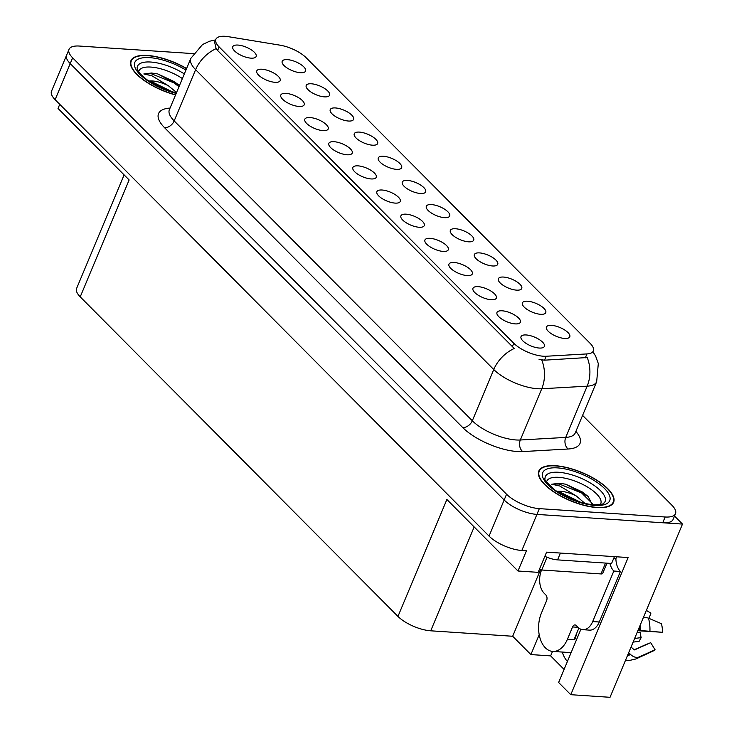 <?xml version="1.0" encoding="UTF-8"?>
<svg xmlns="http://www.w3.org/2000/svg" width="734" height="734" viewBox="0 0 734 734"><rect width="100%" height="100%" fill="white"/><g stroke="black" fill="none" stroke-linecap="round" stroke-linejoin="round"><path stroke-width="1.1" d="M444.51 217.659A12.662 4.762 22.7 0 0 448.887 216.934A12.662 4.762 22.7 0 0 445.584 209.86A12.662 4.762 22.7 0 0 431.5 204.584A12.662 4.762 22.7 0 0 426.225 207.447A12.662 4.762 22.7 0 0 444.51 217.659M420.49 193.501A12.662 4.762 22.7 0 0 424.867 192.776A12.662 4.762 22.7 0 0 421.564 185.702A12.662 4.762 22.7 0 0 407.48 180.417A12.662 4.762 22.7 0 0 402.204 183.289A12.662 4.762 22.7 0 0 420.49 193.501M396.461 169.343A12.662 4.762 22.7 0 0 400.847 168.618A12.662 4.762 22.7 0 0 397.544 161.544A12.662 4.762 22.7 0 0 383.46 156.259A12.662 4.762 22.7 0 0 378.184 159.131A12.662 4.762 22.7 0 0 396.461 169.343M491.165 299.729A12.662 4.762 22.7 0 0 495.551 299.004A12.662 4.762 22.7 0 0 492.239 291.93A12.662 4.762 22.7 0 0 478.155 286.645A12.662 4.762 22.7 0 0 472.879 289.517A12.662 4.762 22.7 0 0 491.165 299.729M419.105 227.256A12.662 4.762 22.7 0 0 423.481 226.522A12.662 4.762 22.7 0 0 420.178 219.448A12.662 4.762 22.7 0 0 406.095 214.172A12.662 4.762 22.7 0 0 400.819 217.044A12.662 4.762 22.7 0 0 419.105 227.256M564.611 338.457A12.662 4.762 22.7 0 0 568.988 337.723A12.662 4.762 22.7 0 0 565.685 330.649A12.662 4.762 22.7 0 0 551.601 325.373A12.662 4.762 22.7 0 0 546.325 328.245A12.662 4.762 22.7 0 0 564.611 338.457M443.125 251.413A12.662 4.762 22.7 0 0 447.511 250.679A12.662 4.762 22.7 0 0 444.198 243.605A12.662 4.762 22.7 0 0 430.115 238.33A12.662 4.762 22.7 0 0 424.839 241.202A12.662 4.762 22.7 0 0 443.125 251.413M515.185 323.887A12.662 4.762 22.7 0 0 519.571 323.162A12.662 4.762 22.7 0 0 516.259 316.088A12.662 4.762 22.7 0 0 502.184 310.803A12.662 4.762 22.7 0 0 496.9 313.675A12.662 4.762 22.7 0 0 515.185 323.887M324.4 96.87A12.662 4.762 22.7 0 0 328.786 96.145A12.662 4.762 22.7 0 0 325.474 89.071A12.662 4.762 22.7 0 0 311.39 83.786A12.662 4.762 22.7 0 0 306.115 86.658A12.662 4.762 22.7 0 0 324.4 96.87M323.024 130.624A12.662 4.762 22.7 0 0 327.401 129.89A12.662 4.762 22.7 0 0 324.098 122.817A12.662 4.762 22.7 0 0 310.014 117.541A12.662 4.762 22.7 0 0 304.738 120.413A12.662 4.762 22.7 0 0 323.024 130.624M516.571 290.141A12.662 4.762 22.7 0 0 520.947 289.407A12.662 4.762 22.7 0 0 517.644 282.333A12.662 4.762 22.7 0 0 503.561 277.057A12.662 4.762 22.7 0 0 498.285 279.929A12.662 4.762 22.7 0 0 516.571 290.141M274.984 82.309A12.662 4.762 22.7 0 0 279.36 81.575A12.662 4.762 22.7 0 0 276.057 74.501A12.662 4.762 22.7 0 0 261.974 69.225A12.662 4.762 22.7 0 0 256.698 72.097A12.662 4.762 22.7 0 0 274.984 82.309M467.145 275.571A12.662 4.762 22.7 0 0 471.531 274.837A12.662 4.762 22.7 0 0 468.219 267.772A12.662 4.762 22.7 0 0 454.135 262.488A12.662 4.762 22.7 0 0 448.859 265.359A12.662 4.762 22.7 0 0 467.145 275.571M347.044 154.782A12.662 4.762 22.7 0 0 351.421 154.048A12.662 4.762 22.7 0 0 348.118 146.974A12.662 4.762 22.7 0 0 334.034 141.699A12.662 4.762 22.7 0 0 328.759 144.57A12.662 4.762 22.7 0 0 347.044 154.782M540.591 314.299A12.662 4.762 22.7 0 0 544.967 313.565A12.662 4.762 22.7 0 0 541.664 306.491A12.662 4.762 22.7 0 0 527.581 301.215A12.662 4.762 22.7 0 0 522.305 304.087A12.662 4.762 22.7 0 0 540.591 314.299M395.085 203.098A12.662 4.762 22.7 0 0 399.461 202.364A12.662 4.762 22.7 0 0 396.158 195.29A12.662 4.762 22.7 0 0 382.075 190.014A12.662 4.762 22.7 0 0 376.799 192.886A12.662 4.762 22.7 0 0 395.085 203.098M468.531 241.816A12.662 4.762 22.7 0 0 472.907 241.091A12.662 4.762 22.7 0 0 469.604 234.018A12.662 4.762 22.7 0 0 455.52 228.742A12.662 4.762 22.7 0 0 450.245 231.614A12.662 4.762 22.7 0 0 468.531 241.816M371.065 178.94A12.662 4.762 22.7 0 0 375.441 178.206A12.662 4.762 22.7 0 0 372.138 171.132A12.662 4.762 22.7 0 0 358.054 165.856A12.662 4.762 22.7 0 0 352.779 168.728A12.662 4.762 22.7 0 0 371.065 178.94M299.004 106.467A12.662 4.762 22.7 0 0 303.381 105.733A12.662 4.762 22.7 0 0 300.078 98.659A12.662 4.762 22.7 0 0 285.994 93.383A12.662 4.762 22.7 0 0 280.718 96.255A12.662 4.762 22.7 0 0 299.004 106.467M492.551 265.974A12.662 4.762 22.7 0 0 496.927 265.249A12.662 4.762 22.7 0 0 493.624 258.175A12.662 4.762 22.7 0 0 479.541 252.9A12.662 4.762 22.7 0 0 474.265 255.771A12.662 4.762 22.7 0 0 492.551 265.974M250.955 58.151A12.662 4.762 22.7 0 0 255.34 57.417A12.662 4.762 22.7 0 0 252.037 50.343A12.662 4.762 22.7 0 0 237.954 45.068A12.662 4.762 22.7 0 0 232.678 47.939A12.662 4.762 22.7 0 0 250.955 58.151M372.441 145.185A12.662 4.762 22.7 0 0 376.826 144.46A12.662 4.762 22.7 0 0 373.514 137.386A12.662 4.762 22.7 0 0 359.44 132.102A12.662 4.762 22.7 0 0 354.155 134.973A12.662 4.762 22.7 0 0 372.441 145.185M348.421 121.027A12.662 4.762 22.7 0 0 352.806 120.303A12.662 4.762 22.7 0 0 349.494 113.229A12.662 4.762 22.7 0 0 335.42 107.944A12.662 4.762 22.7 0 0 330.135 110.816A12.662 4.762 22.7 0 0 348.421 121.027M539.206 348.044A12.662 4.762 22.7 0 0 543.591 347.32A12.662 4.762 22.7 0 0 540.288 340.246A12.662 4.762 22.7 0 0 526.205 334.961A12.662 4.762 22.7 0 0 520.929 337.833A12.662 4.762 22.7 0 0 539.206 348.044M300.38 72.712A12.662 4.762 22.7 0 0 304.766 71.987A12.662 4.762 22.7 0 0 301.454 64.913A12.662 4.762 22.7 0 0 287.37 59.628A12.662 4.762 22.7 0 0 282.095 62.5A12.662 4.762 22.7 0 0 300.38 72.712M543.27 356.219A22.8 8.579 22.7 0 0 546.188 356.247L586.943 353.926A22.8 8.579 22.7 0 0 593.356 350.925A22.8 8.579 22.7 0 0 590.108 343.31L306.142 57.72A22.8 8.579 22.7 0 0 279.92 45.15L228.457 36.7A22.8 8.579 22.7 0 0 215.869 39.287A22.8 8.579 22.7 0 0 219.117 46.912L513.782 343.264A22.8 8.579 22.7 0 0 543.27 356.219M567.419 661.472A27.02 16.845 93.8 0 1 562.262 652.049M682.492 524.076L610.027 697.3L570.768 694.694L628.139 557.556L546.591 552.142L538.141 572.346L517.984 571.006L526.434 550.803L521.828 550.491A25.332 9.533 22.7 0 1 489.055 536.095L55.123 99.677A25.332 9.533 22.7 0 1 51.508 91.218L66.61 55.133A25.332 9.533 22.7 0 0 70.216 63.592L504.157 500.01A25.332 9.533 22.7 0 0 536.921 514.406L682.492 524.076L674.509 516.057M539.196 634.699L530.884 654.572L512.671 636.259L430.73 630.809A25.332 9.533 -157.3 0 1 397.966 616.413L80.226 296.866L129.138 179.94L58.032 108.43L59.748 104.329M517.984 571.006L446.878 499.496L397.966 616.413M80.226 296.866A25.332 9.533 -157.3 0 1 76.62 288.407L124.11 174.885M512.671 636.259L540.472 569.795M570.768 694.694L558.629 682.482L580.667 629.79A27.02 16.845 -86.2 0 0 580.897 629.24M564.097 669.417L550.638 655.884L530.884 654.572M552.519 651.407L550.638 655.884M597.036 507.579A40.535 15.249 22.7 0 0 613.615 502.285A40.535 15.249 22.7 0 0 596.724 480.109A40.535 15.249 22.7 0 0 555.409 465.714A40.535 15.249 22.7 0 0 538.829 471.008A40.535 15.249 22.7 0 0 555.721 493.193A40.535 15.249 22.7 0 0 597.036 507.579M186.574 68.501A40.535 15.249 22.7 0 0 147.488 55.463A40.535 15.249 22.7 0 0 130.909 60.757A40.535 15.249 22.7 0 0 175.518 94.952M592.98 351.825L595.678 356.21L598.302 363.559L596.669 381.726A33.773 12.707 -157.3 0 1 587.163 386.176L541.756 388.754A33.773 12.707 -157.3 0 1 537.444 388.717A33.773 12.707 -157.3 0 1 493.753 369.523A29.553 20.249 -44.8 0 1 514.259 348.485L217.613 50.508L216.126 48.646L214.64 42.214M216.126 48.646A29.553 20.249 135.2 0 0 195.62 69.684L493.753 369.523L472.32 420.766A33.773 12.707 22.7 0 0 516.011 439.96A33.773 12.707 22.7 0 0 520.314 439.996L565.731 437.418L587.163 386.176A29.553 21.662 -93.3 0 0 587.218 357.541L544.536 360.174L539.059 359.385M193.326 53.619L79.382 46.049A25.332 9.533 22.7 0 0 69.024 49.352L66.61 55.133A25.332 9.533 22.7 0 0 70.216 63.592L504.157 500.01A25.332 9.533 22.7 0 0 536.921 514.406L662.729 522.764A25.332 9.533 22.7 0 0 673.087 519.461L675.5 513.69A25.332 9.533 22.7 0 0 671.894 505.221L582.585 415.398M69.024 49.352A25.332 9.533 22.7 0 0 72.629 57.821L506.57 494.239A25.332 9.533 22.7 0 0 539.334 508.634L665.142 516.993A25.332 9.533 22.7 0 0 675.5 513.69M541.573 569.988L541.527 570.107A16.891 10.533 93.8 0 0 544.16 593.255L545.894 595.008A4.22 2.633 93.8 0 1 546.555 600.788L541.426 613.064A25.332 15.799 -86.2 0 0 545.371 647.801A25.332 15.799 -86.2 0 0 552.748 651.425A25.332 15.799 -86.2 0 0 567.437 639.222L572.566 626.955A4.22 2.633 93.8 0 1 575.016 624.928A4.22 2.633 93.8 0 1 576.245 625.524L577.979 627.276A16.891 10.533 93.8 0 0 582.897 629.689L589.485 630.13A16.891 10.533 93.8 0 0 599.274 622.001L592.696 621.56A16.891 10.533 93.8 0 1 582.897 629.689M628.487 653.177L628.992 653.205A0.844 0.578 -128.4 0 1 629.552 653.489L630.359 654.288A9.285 6.322 51.6 0 0 639.057 656.976L655.086 649.783L650.682 642.654L634.653 649.847A0.844 0.578 -128.4 0 1 633.864 649.599L633.057 648.801A9.285 6.322 51.6 0 0 631.001 647.159M637.874 630.726L662.398 632.295L638.029 630.359M576.63 633.424A25.332 15.799 93.8 0 1 574.685 639.709L574.208 639.231M567.437 639.222L574.685 639.709M637.204 632.323L640.571 632.479A11.588 7.221 -86.2 0 0 641.158 637.617L634.644 638.461M634.103 649.783L647.425 643.92A11.588 7.221 -86.2 0 0 647.948 643.883M633.112 642.112L639.112 641.342L641.158 637.617M625.689 659.866A9.285 7.248 -91 0 0 628.68 660.637L635.837 658.976L652.921 651.131A19.423 12.111 -86.2 0 0 655.086 649.783M649.039 618.404L650.911 613.119L646.37 610.431M662.398 632.295A19.423 12.111 -86.2 0 0 661.417 623.689L648.48 618.166A9.285 3.569 -15.6 0 0 643.296 617.78M616.679 556.794A8.441 5.789 -44.8 0 1 616.496 557.28L615.89 558.721A16.891 10.533 -86.2 0 0 620.413 571.474L599.274 622.001M574.025 639.663L578.878 628.065M620.413 571.474L613.826 571.034L592.696 621.56M613.826 571.034A16.891 10.533 93.8 0 1 609.926 563.363M544.848 556.317A16.891 6.349 22.7 0 0 557.565 559.877L611.578 563.473L614.431 556.647M615.89 558.721L613.624 558.574M546.582 482.082A29.222 10.992 -157.3 0 1 558.803 477.329A29.222 10.992 -157.3 0 1 589.586 488.349A29.222 10.992 -157.3 0 1 600.293 504.542M592.824 505.754L588.108 496.395L565.712 484.201L559.482 483.266L551.748 484.211L559.794 486.018L576.309 496A19.084 7.184 22.7 0 0 560.381 491.229A19.084 7.184 22.7 0 0 556.721 491.321M596.825 507.359A40.113 15.093 -157.3 0 1 555.941 493.12A40.113 15.093 -157.3 0 1 539.224 471.173A40.113 15.093 -157.3 0 1 555.629 465.934A40.113 15.093 -157.3 0 1 596.513 480.174A40.113 15.093 -157.3 0 1 613.229 502.129A40.113 15.093 -157.3 0 1 596.825 507.359M576.309 496L585.081 503.496M557.546 491.872L559.996 492.147L581.025 502.46M539.352 569.456A4.22 1.587 22.7 0 0 541.692 569.997L600.972 573.933A4.22 1.587 22.7 0 0 602.706 573.382L606.981 563.161M551.748 484.211L559.18 483.99L581.741 493.064L592.916 504.139M562.593 494.89L575.227 500.588M565.712 484.201L582.227 491.918L588.429 496.707M558.528 492.505L579.97 502.157M138.662 71.831A29.222 10.992 -157.3 0 1 150.883 67.078A29.222 10.992 -157.3 0 1 182.371 78.556M179.472 85.474L157.792 73.95L151.562 73.015L143.827 73.96L151.874 75.767L168.38 85.75A19.084 7.184 22.7 0 0 152.461 80.969A19.084 7.184 22.7 0 0 148.8 81.07M175.582 94.796A40.113 15.093 -157.3 0 1 131.303 60.913A40.113 15.093 -157.3 0 1 147.708 55.683A40.113 15.093 -157.3 0 1 186.509 68.657M168.38 85.75L176.555 92.475M149.626 81.621L152.076 81.887L173.105 92.209M143.827 73.96L151.259 73.739L173.82 82.814L178.986 86.658M154.672 84.639L167.306 90.328M157.792 73.95L174.307 81.667L179.463 85.511M150.608 82.245L172.05 91.897M546.188 356.247L544.536 360.174M521.828 550.491L539.334 508.634M489.055 536.095L506.57 494.239M55.123 99.677L72.629 57.821M430.73 630.809L474.173 526.957M219.117 46.912L217.613 50.508M513.782 343.264L512.277 346.861M586.943 353.926L585.292 357.862M164.572 127.707A8.441 5.789 135.2 0 0 174.178 120.927L472.32 420.766A8.441 5.789 135.2 0 1 462.714 427.546L164.572 127.707A42.223 15.882 -157.3 0 1 170.022 108.063M169.37 109.641A33.773 12.707 22.7 0 0 174.178 120.927L195.62 69.684A33.773 12.707 -157.3 0 1 190.803 58.399L169.178 110.192M541.738 359.972A29.553 21.662 -93.3 0 1 541.756 388.754L520.314 439.996A8.441 6.193 86.7 0 0 522.709 451.584A42.223 15.882 -157.3 0 1 462.714 427.546M575.896 431.39A42.223 15.882 -157.3 0 1 568.125 449.006L522.709 451.584M665.142 516.993L662.729 522.764M568.125 449.006A8.441 6.193 86.7 0 1 565.731 437.418A33.773 12.707 22.7 0 0 575.236 432.968L574.979 433.491M628.24 653.765A25.332 15.799 -86.2 0 0 628.992 653.205M638.534 630.396A25.332 15.799 -86.2 0 0 638.552 629.102M635.837 658.976A28.883 18.011 -86.2 0 0 639.057 656.976M649.939 630.965A28.883 18.011 -86.2 0 0 648.48 618.166M627.221 656.205A26.47 16.506 -86.2 0 0 630.359 654.288M640.332 630.46A26.47 16.506 -86.2 0 0 640.176 625.221M627.873 654.645A25.617 15.974 -86.2 0 0 629.552 653.489M639.204 630.423A25.617 15.974 -86.2 0 0 639.195 627.57M557.565 559.877L560.418 553.06M578.025 627.322L572.566 626.955M558.629 472.283A32.351 12.175 -157.3 0 1 593.494 485A32.351 12.175 -157.3 0 1 604.036 503.038C603.054 502.744 606.348 504.671 593.641 504.799C580.071 503.386 567.043 498.386 554.546 489.789C546.206 481.825 543.041 478.017 545.032 478.357A32.351 12.175 -157.3 0 1 558.629 472.283M594.87 505.396A36.305 13.662 -157.3 0 1 547.903 484.77A36.305 13.662 -157.3 0 1 557.583 467.897A36.305 13.662 -157.3 0 1 604.55 488.532A36.305 13.662 -157.3 0 1 594.87 505.396M600.972 573.933L605.522 563.07M541.692 569.997L547.023 557.262M176.307 93.044L163.306 88.777L153.204 83.814L146.626 79.529L140.433 74.051L137.717 70.225L137.111 68.106A32.351 12.175 -157.3 0 1 150.709 62.032A32.351 12.175 -157.3 0 1 184.307 73.914M176.169 93.383A36.305 13.662 -157.3 0 1 137.185 71.29A36.305 13.662 -157.3 0 1 149.663 57.647A36.305 13.662 -157.3 0 1 185.922 70.069M215.869 39.287L214.622 42.26M215.603 39.911L209.64 41.205L202.547 44.517L190.803 58.399M596.669 381.726L575.236 432.968M552.748 651.425L571.116 652.645M539.224 471.173L538.38 473.191M613.229 502.129L612.376 504.148M131.303 60.913L130.45 62.94"/></g></svg>
